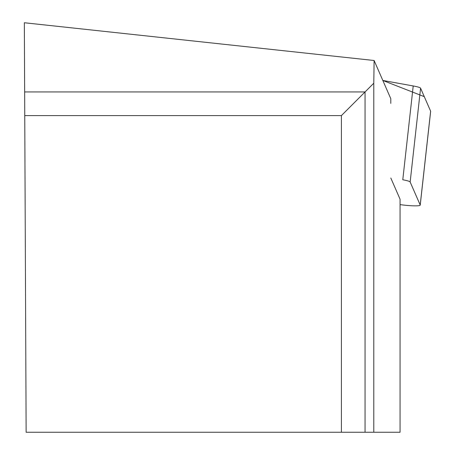 <?xml version="1.0" encoding="UTF-8"?>
<svg xmlns="http://www.w3.org/2000/svg" width="455" height="455" viewBox="0 0 455 455"><rect width="100%" height="100%" fill="white"/><g stroke="black" fill="none" stroke-linecap="round" stroke-linejoin="round"><path stroke-width="0.68" d="M400.064 204.613A15.834 1.786 -173.7 0 0 420.221 205.125A15.834 1.786 -173.7 0 0 420.198 205.006L410.154 182.011A15.834 1.786 -173.7 0 0 402.783 179.77L413.214 85.961A15.834 1.786 6.3 0 1 420.591 88.196L430.635 111.196A15.834 1.786 6.3 0 1 430.658 111.316A15.834 1.786 6.3 0 1 430.612 111.424M420.198 205.006L430.635 111.196L424.282 96.653L382.826 80.455L413.214 85.961M390.794 103.387L390.805 98.729L374.112 60.498L24.342 22.75L24.65 91.95L365.052 91.95L373.788 83.208L373.788 432.25L400.064 432.25L400.064 199.21L390.799 177.985M374.112 60.498L373.788 83.208M373.788 432.25L341.398 432.25L341.398 115.604L365.052 91.95L365.052 432.25M24.65 91.95L26.134 432.25L341.398 432.25M24.752 115.604L341.398 115.604M420.591 88.196L410.154 182.011M420.221 205.125L430.658 111.316"/></g></svg>
